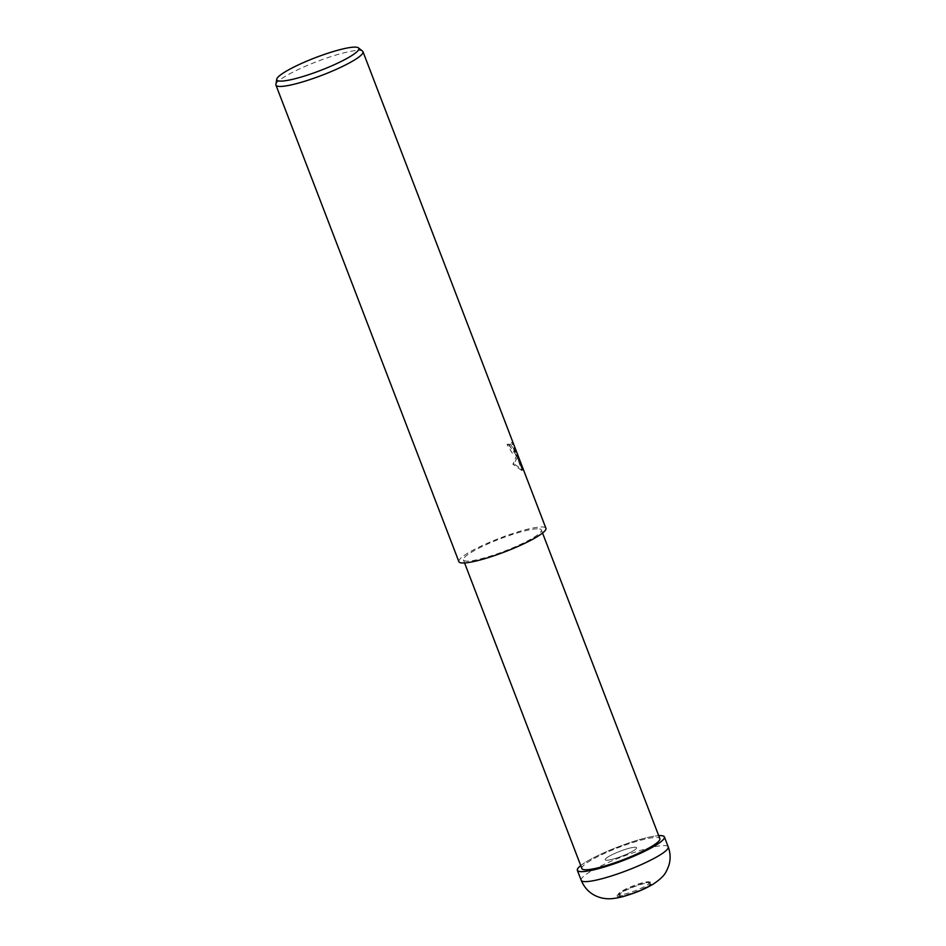 <?xml version="1.0" encoding="UTF-8"?>
<svg xmlns="http://www.w3.org/2000/svg" width="946" height="946" viewBox="0 0 946 946"><rect width="100%" height="100%" fill="white"/><g stroke="black" fill="none" stroke-linecap="round" stroke-linejoin="round"><path stroke-width="0.71" stroke-dasharray="4.73 3.55" d="M635.925 847.297A16.791 2.625 159 0 1 636.599 847.711A16.791 2.625 159 0 1 623.733 855.444A16.791 2.625 159 0 1 605.913 860.162A16.791 2.625 159 0 1 605.239 859.748A16.791 2.625 159 0 1 618.105 852.015A16.791 2.625 159 0 1 635.925 847.297A16.791 2.625 159 0 1 636.599 847.711A16.791 2.625 159 0 1 623.733 855.444A16.791 2.625 159 0 1 605.913 860.162A16.791 2.625 159 0 1 605.239 859.748A16.791 2.625 159 0 1 618.105 852.015A16.791 2.625 159 0 1 635.925 847.297M649.181 881.849A16.791 2.625 159 0 1 649.867 882.263A16.791 2.625 159 0 1 637.001 889.997A16.791 2.625 159 0 1 619.181 894.715A16.791 2.625 159 0 1 618.495 894.301A16.791 2.625 159 0 1 631.36 886.568A16.791 2.625 159 0 1 649.181 881.849M539.693 528.98A41.754 6.527 159 0 1 541.372 530.008A41.754 6.527 159 0 1 509.409 549.224A41.754 6.527 159 0 1 465.101 560.954A41.754 6.527 159 0 1 463.422 559.926A41.754 6.527 159 0 1 495.385 540.71A41.754 6.527 159 0 1 539.693 528.98M581.896 868.582A41.754 6.527 159 0 1 613.871 849.366A41.754 6.527 159 0 1 658.18 837.636A41.754 6.527 159 0 1 659.859 838.664M521.731 470.469L512.921 464.309L516.528 455.747L512.271 453.099L507.032 444.525A45.443 7.107 159 0 1 509.196 444.443L510.261 443.993A46.614 7.296 -21 0 0 508.108 444.052L516.54 455.475L517.592 455.298L517.32 457.509L514.021 463.836L522.783 470.008L517.592 454.612L516.528 455.073L521.731 470.469L522.783 470.008M275.889 84.431A46.614 7.296 159 0 1 313.611 62.874A46.614 7.296 159 0 1 361.112 50.564A46.614 7.296 159 0 1 362.566 51.155M458.881 561.676A46.614 7.296 159 0 1 494.569 540.213A46.614 7.296 159 0 1 544.033 527.123A46.614 7.296 159 0 1 545.913 528.258M521.743 465.408L522.452 467.147M513.666 444.242L514.683 447.068M514.991 447.931L515.523 451.195L514.79 450.923L510.261 443.993M509.196 444.443L510.698 447.576L514.47 451.644L511.609 442.361L520.288 465.089L521.388 464.616M516.528 455.747L517.592 455.298M512.921 464.309L514.021 463.836M520.288 465.089L516.528 455.073M521.802 468.814L522.866 468.353M513.784 448.132L514.884 447.659M511.609 442.361L512.673 441.9M507.032 444.525L508.108 444.052M580.749 865.578A46.555 7.284 159 0 1 618.27 846.824A46.555 7.284 159 0 1 658.7 835.649A46.555 7.284 159 0 0 618.27 846.824A46.555 7.284 159 0 0 580.749 865.578M619.595 895.791A16.791 2.625 159 0 1 618.921 895.377A16.791 2.625 159 0 1 631.774 887.655A16.791 2.625 159 0 1 649.606 882.925A16.791 2.625 159 0 1 650.28 883.339A16.791 2.625 159 0 1 637.415 891.073A16.791 2.625 159 0 1 619.595 895.791M580.738 865.555A46.614 7.296 159 0 1 618.27 846.812A46.614 7.296 159 0 1 658.7 835.637M581.187 880.288A46.614 7.296 159 0 1 616.875 858.838A46.614 7.296 159 0 1 666.339 845.736A46.614 7.296 159 0 1 668.219 846.883M617.927 896.512A18.66 2.921 159 0 1 629.421 888.306A18.66 2.921 159 0 1 651.274 882.216A18.66 2.921 159 0 1 639.768 890.411A18.66 2.921 159 0 1 617.927 896.512M649.867 882.263L650.28 883.339M542.543 533.036L541.372 530.008M522.689 470.067L521.636 470.517M521.447 467.797L512.472 444.431M515.523 451.195L514.47 451.644M517.367 455.676L516.315 456.126M464.581 562.965L463.422 559.926M618.495 894.301L618.921 895.377"/><path stroke-width="1.42" d="M662.46 835.803A46.555 7.284 159 0 1 633.785 856.248A46.555 7.284 159 0 1 579.295 871.443A46.555 7.284 159 0 1 580.749 865.578A46.555 7.284 159 0 0 579.295 871.443A46.555 7.284 159 0 0 633.785 856.248A46.555 7.284 159 0 0 662.46 835.803A46.555 7.284 159 0 0 658.7 835.649A46.555 7.284 159 0 1 662.46 835.803M542.543 533.036L659.859 838.664A41.754 6.527 159 0 1 627.884 857.88A41.754 6.527 159 0 1 583.587 869.611A41.754 6.527 159 0 1 581.896 868.582L464.581 562.965M358.428 47.856L362.566 51.155A46.614 7.296 159 0 1 362.98 51.711A46.614 7.296 159 0 1 327.292 73.173A46.614 7.296 159 0 1 277.828 86.263A46.614 7.296 159 0 1 275.948 85.116A46.614 7.296 159 0 1 275.889 84.431L276.752 79.204A43.93 6.87 159 0 1 312.298 58.889A43.93 6.87 159 0 1 357.056 47.3A43.93 6.87 159 0 1 358.428 47.856A43.93 6.87 159 0 1 327.032 67.84A43.93 6.87 159 0 1 278.585 80.93A43.93 6.87 159 0 1 276.752 79.204M362.98 51.711L545.913 528.258A46.614 7.296 159 0 1 510.225 549.721A46.614 7.296 159 0 1 460.761 562.811A46.614 7.296 159 0 1 458.881 561.676L275.948 85.116M517.557 454.624L521.743 465.408M514.683 447.068L514.991 447.931M658.7 835.637A46.614 7.296 159 0 1 662.519 835.779A46.614 7.296 159 0 1 664.399 836.914A46.614 7.296 159 0 1 628.7 858.377A46.614 7.296 159 0 1 579.236 871.467A46.614 7.296 159 0 1 577.356 870.332A46.614 7.296 159 0 1 580.738 865.555M583.067 881.436A46.614 7.296 159 0 1 581.187 880.288L581.187 880.288C585.314 889.938 592.397 895.886 602.46 898.121C606.764 898.806 610.631 899.717 623.13 896.572C637.486 892.338 644.687 889.004 653.107 884.191C665.263 876.008 665.984 872.449 668.905 865.294C670.714 859.098 670.489 852.961 668.219 846.883L668.219 846.883A46.614 7.296 159 0 1 632.531 868.333A46.614 7.296 159 0 1 583.067 881.436M664.399 836.914L668.219 846.883M577.356 870.332L581.187 880.288"/></g></svg>

